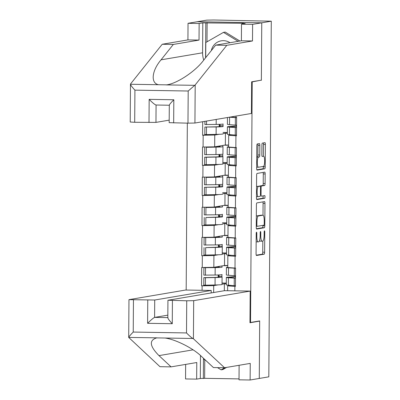 <?xml version="1.0" encoding="UTF-8"?>
<svg xmlns="http://www.w3.org/2000/svg" width="400" height="400" viewBox="0 0 400 400"><rect width="100%" height="100%" fill="white"/><g stroke="black" fill="none" stroke-linecap="round" stroke-linejoin="round"><path stroke-width="0.6" d="M256.52 232.16A1.33 0.3 90.9 0 0 256.21 233.54L256.07 253.675A1.895 0.425 90.9 0 0 256.47 255.5L264.18 254.195A1.895 0.425 90.9 0 0 264.625 252.225L264.765 232.09A1.33 0.3 90.9 0 0 264.485 230.815A1.33 0.3 90.9 0 0 264.165 232.19L264.145 234.8A6.07 1.365 90.9 0 1 262.735 241.095L262.095 241.205A6.07 1.365 90.9 0 1 262.04 241.205A6.07 1.365 90.9 0 1 260.77 235.37L260.785 232.765A1.33 0.3 90.9 0 0 260.51 231.49A1.33 0.3 90.9 0 0 260.19 232.865L260.17 235.47A6.07 1.365 90.9 0 1 258.76 241.77L258.12 241.875A6.07 1.365 90.9 0 1 258.06 241.88A6.07 1.365 90.9 0 1 256.795 236.045L256.81 233.44A1.33 0.3 90.9 0 0 256.535 232.16A1.33 0.3 90.9 0 0 256.52 232.16M259.84 145.425A1.895 0.425 90.9 0 0 259.44 143.6A1.895 0.425 90.9 0 0 259.425 143.605L257.265 143.97A1.895 0.425 90.9 0 0 256.825 145.935L256.67 168.3A1.895 0.425 90.9 0 0 257.065 170.125L264.78 168.82A1.895 0.425 90.9 0 0 265.22 166.85L265.375 144.49A1.895 0.425 90.9 0 0 264.98 142.665A1.895 0.425 90.9 0 0 264.96 142.665L262.355 143.105A1.895 0.425 90.9 0 0 261.91 145.075L261.845 154.645A1.895 0.425 90.9 0 0 262.24 156.47L263.555 156.25A5.075 1.14 90.9 0 1 263.6 156.245A5.075 1.14 90.9 0 1 264.66 161.23A5.075 1.14 90.9 0 1 263.48 166.39L258.415 167.245A5.075 1.14 90.9 0 1 258.37 167.25A5.075 1.14 90.9 0 1 257.31 162.265A5.075 1.14 90.9 0 1 258.485 157.105L259.33 156.965A1.895 0.425 90.9 0 0 259.77 154.995L259.84 145.425L257.955 145.395A1.895 0.425 90.9 0 0 257.785 143.88M261.355 80.345L261.76 22.81L271.295 21.195L268.815 376.835L259.275 378.45L259.675 320.915L250.53 322.465L252.21 81.895L260.32 80.33M256.855 202.91A1.895 0.425 90.9 0 0 256.41 204.875L256.255 227.24A1.895 0.425 90.9 0 0 256.655 229.06A1.895 0.425 90.9 0 0 256.67 229.06L264.365 227.755A1.895 0.425 90.9 0 0 264.805 225.79L264.965 203.425A1.895 0.425 90.9 0 0 264.565 201.605A1.895 0.425 90.9 0 0 264.55 201.605L256.855 202.91M256.86 199.595A1.895 0.425 90.9 0 1 256.46 197.77L256.62 175.405A1.895 0.425 90.9 0 1 257.06 173.44L264.755 172.135A1.895 0.425 90.9 0 1 264.775 172.135A1.895 0.425 90.9 0 1 265.17 173.96L265.1 183.53A1.895 0.425 90.9 0 1 264.66 185.495L261.54 186.025A1.895 0.425 90.9 0 0 261.1 187.99L261.055 194.34A1.895 0.425 90.9 0 0 261.45 196.165A1.895 0.425 90.9 0 0 261.47 196.165L264.72 195.615A1.33 0.3 90.9 0 1 264.73 195.61A1.33 0.3 90.9 0 1 265.01 196.915A1.33 0.3 90.9 0 1 264.7 198.265L256.875 199.59A1.895 0.425 90.9 0 1 256.86 199.595L256.875 199.59M219.195 126.645L219.21 124.355M227.355 132.575L223.085 132.505M218.985 156.765L219 154.47M219.055 146.82L219.06 146.075M227.145 162.695L222.875 162.625M218.775 186.88L218.79 184.59M218.845 176.94L218.85 176.195M226.935 192.815L222.665 192.745M218.565 217L218.58 214.71M218.63 207.06L218.64 206.315M226.725 222.935L222.455 222.865M218.355 247.12L218.37 244.83M218.42 237.175L218.425 236.435M226.515 253.055L222.245 252.985M251.645 81.885L252.21 81.895M187.34 123.15L186.175 290.04M250.53 322.465L249.965 322.455M206.52 134.58L202.6 135.245L214.755 135.04L219.155 134.295M202.6 135.245L202.695 121.715M236.06 116.065L236.05 117.45L236.615 117.46L236.49 135.8L235.925 135.79L235.84 147.57L236.405 147.58L236.28 165.92L235.715 165.91L235.63 177.69L236.195 177.7L236.07 196.04L235.505 196.03L235.42 207.81L235.985 207.815L235.855 226.16L235.29 226.15L235.21 237.925L235.775 237.935L235.645 256.28L235.08 256.27L235 268.045L235.565 268.055L235.435 286.4L234.87 286.39L234.84 290.84M202.085 290.3L202.115 285.85L213.705 285.635L218.1 284.89M205.47 285.18L202.115 285.85M201.55 285.84L201.68 267.5L202.245 267.51L202.325 255.73L213.915 255.515L218.31 254.775M205.68 255.06L202.325 255.73M201.76 255.72L201.89 237.38L202.455 237.39L202.535 225.61L214.125 225.4L218.52 224.655M205.89 224.94L202.535 225.61M201.97 225.605L202.1 207.26L202.665 207.27L202.745 195.495L214.335 195.28L218.735 194.535M206.1 194.82L202.745 195.495M202.18 195.485L202.31 177.14L202.875 177.15L202.955 165.375L214.545 165.16L218.945 164.415M206.31 164.7L202.955 165.375M202.39 165.365L202.52 147.025L203.085 147.03L203.165 135.255M231.62 134.77L228.69 135.27L235.925 135.79M235.84 147.57L228.605 147.045L228.69 135.27M223.08 133.63L225.43 133.235L225.345 145.01L214.675 146.82L214.755 135.04M227.35 133.265L225.43 133.235M228.62 145.065L225.345 145.01M203.085 147.03L214.675 146.82M231.41 164.89L228.48 165.39L235.715 165.91M235.63 177.69L228.395 177.165L228.48 165.39M222.87 163.75L225.22 163.35L225.135 175.13L214.465 176.935L214.545 165.16M227.14 163.385L225.22 163.35M228.41 175.185L225.135 175.13M202.875 177.15L214.465 176.935M231.2 195.01L228.27 195.505L235.505 196.03M235.42 207.81L228.185 207.285L228.27 195.505M222.66 193.87L225.01 193.47L224.925 205.25L214.255 207.055L214.335 195.28M226.93 193.505L225.01 193.47M228.2 205.3L224.925 205.25M202.665 207.27L214.255 207.055M230.99 225.13L228.055 225.625L235.29 226.15M235.21 237.925L227.975 237.405L228.055 225.625M222.45 223.99L224.8 223.59L224.715 235.37L214.045 237.175L214.125 225.4M226.72 223.62L224.8 223.59M227.99 235.42L224.715 235.37M202.455 237.39L214.045 237.175M230.78 255.25L227.845 255.745L235.08 256.27M235 268.045L227.765 267.525L227.845 255.745M222.24 254.11L224.59 253.71L224.505 265.485L213.835 267.295L213.915 255.515M226.51 253.74L224.59 253.71M227.78 265.54L224.505 265.485M202.245 267.51L213.835 267.295M218.14 277.24L218.16 274.95M218.21 267.295L218.215 266.55M226.305 283.175L222.035 283.105M230.57 285.37L227.635 285.865L234.87 286.39M227.605 290.72L227.635 285.865M222.025 284.225L224.375 283.83L224.33 290.71M213.705 285.635L213.66 292.52M226.3 283.86L224.375 283.83M203.765 60.08A21.74 21.165 80.4 0 1 202.595 52.79L202.805 22.865L199.145 23.485L188.04 23.3L197.185 21.75L261.76 22.81L261.36 80.155L251.645 81.8L251.425 113.465L194.93 123.035L187.975 123.16L188.2 91.015L195.195 84.92L226.795 45.32L252.495 40.965L252.61 24.36L261.76 22.81L197.185 21.75L206.725 20.135L213.72 20L271.295 21.195M230.33 117.035L236.05 117.45M259.555 240.525A6.07 1.365 90.9 0 0 260.155 241.175A6.07 1.365 90.9 0 0 260.21 241.17M256.24 255.19L262.3 254.165A1.895 0.425 90.9 0 0 262.74 252.195L262.82 241.07M263 215.225L263.08 203.395A1.895 0.425 90.9 0 0 262.91 201.88M256.425 228.75L262.485 227.725A1.895 0.425 90.9 0 0 262.925 225.76L262.93 225.35M256.87 225.05A1.33 0.3 90.9 0 0 257.145 226.33A1.33 0.3 90.9 0 0 257.16 226.33L263.915 225.185A1.33 0.3 90.9 0 0 264.225 223.805L264.245 221.06A6.07 1.365 90.9 0 0 262.975 215.22A6.07 1.365 90.9 0 0 262.915 215.225L258.3 216.01A6.07 1.365 90.9 0 0 256.89 222.305L256.87 225.05L256.27 225.04M261.15 215.195A6.07 1.365 90.9 0 0 261.09 215.19A6.07 1.365 90.9 0 0 261.035 215.195L262.915 215.225M256.335 216A6.07 1.365 90.9 0 1 256.415 215.975L261.035 215.195M259.45 186.26A1.895 0.425 90.9 0 1 259.66 185.995L262.78 185.465A1.895 0.425 90.9 0 0 263.22 183.495L263.285 173.925A1.895 0.425 90.9 0 0 263.115 172.41M256.63 199.285L262.82 198.235A1.33 0.3 90.9 0 0 263.105 197.345A1.33 0.3 90.9 0 0 263.035 195.9M258.3 186.575A5.075 1.14 90.9 0 0 257.125 191.73A5.075 1.14 90.9 0 0 258.185 196.715A5.075 1.14 90.9 0 0 258.23 196.71L260.015 196.41A1.895 0.425 90.9 0 0 260.455 194.44L260.5 188.095A1.895 0.425 90.9 0 0 260.105 186.27A1.895 0.425 90.9 0 0 260.085 186.27L256.54 186.545M258.24 186.24A1.895 0.425 90.9 0 0 258.22 186.24A1.895 0.425 90.9 0 0 258.205 186.24L260.085 186.27M256.54 186.52L258.205 186.24M256.745 157.05L257.45 156.935A1.895 0.425 90.9 0 0 257.89 154.965L257.955 145.395M263.41 156.24L263.49 144.455A1.895 0.425 90.9 0 0 263.325 142.945M256.835 169.815L262.895 168.79A1.895 0.425 90.9 0 0 263.335 166.82L263.34 166.41M227.765 267.235A15.845 0.645 0.4 0 0 226.82 267.345A15.845 0.645 0.4 0 0 226.415 267.485A15.845 0.645 0.4 0 0 228.52 267.825L235.565 268.255M230.08 267.69A12.945 0.53 0.4 0 0 231.035 267.78L235.565 268.135M235.23 275.695L235.22 276.615L228.025 277.15A15.845 0.645 0.4 0 0 226.755 277.285A15.845 0.645 0.4 0 0 226.345 277.43A15.845 0.645 0.4 0 0 228.455 277.765L235.495 278.2M235.505 276.86L230.62 277.22A12.945 0.53 0.4 0 0 229.575 277.335A12.945 0.53 0.4 0 0 229.245 277.45A12.945 0.53 0.4 0 0 230.965 277.725L235.495 278.08M222.075 277.065L222.025 284.485A15.845 0.645 -179.6 0 1 222.025 284.495A15.845 0.645 -179.6 0 1 215.055 284.98L215.105 277.545A15.845 0.645 0.4 0 0 222.075 277.06L221.91 276.4L219.015 276.38L219.18 277.035A12.945 0.53 0.4 0 1 219.18 277.04L219.18 277.035M219.015 276.38L219.025 274.91M219.075 266.405L219.25 267.09A12.945 0.53 -179.6 0 1 219.25 267.095A12.945 0.53 -179.6 0 1 213.55 267.495L203.895 267.695L215.175 267.605A15.845 0.645 -179.6 0 0 222.145 267.115A15.845 0.645 -179.6 0 0 222.145 267.11L221.85 265.935M218.865 266.44L218.86 267.22M218.81 274.92L218.79 277.165M221.91 276.4L221.925 274.645M222.075 277.06A15.845 0.645 0.4 0 0 222.075 277.055L222.025 284.495M215.105 277.545L205.45 277.745L205.4 285.18L215.055 284.98M205.4 285.18L203.775 285.07L203.83 277.635L205.45 277.745M219.18 277.04A12.945 0.53 0.4 0 1 213.48 277.44L203.83 277.635M235.44 285.63L234.21 285.65L234.26 278.22M226.345 277.43L226.295 284.86A15.845 0.645 0.4 0 0 228.4 285.2L234.21 285.65M227.775 265.74L223.43 265.67M222.035 283.025L226.305 283.095M235.51 275.69L234.28 275.71L234.33 268.275M226.415 267.485L226.36 274.92A15.845 0.645 0.4 0 0 228.47 275.255L234.28 275.71M203.895 267.695L203.845 275.125L215.12 275.035A15.845 0.645 0.4 0 0 222.095 274.55A15.845 0.645 0.4 0 0 222.095 274.545L222.095 274.55M205.47 275.235L205.52 267.805M235.22 276.615L235.505 276.625M227.975 237.115A15.845 0.645 0.4 0 0 227.03 237.225A15.845 0.645 0.4 0 0 226.625 237.365A15.845 0.645 0.4 0 0 228.735 237.705L235.775 238.135M230.29 237.57A12.945 0.53 0.4 0 0 231.245 237.66L235.775 238.015M235.44 245.575L235.43 246.495L228.235 247.03A15.845 0.645 0.4 0 0 226.965 247.165A15.845 0.645 0.4 0 0 226.555 247.31A15.845 0.645 0.4 0 0 228.665 247.645L235.705 248.08M235.715 246.74L230.83 247.105A12.945 0.53 0.4 0 0 229.785 247.215A12.945 0.53 0.4 0 0 229.455 247.33A12.945 0.53 0.4 0 0 231.175 247.605L235.705 247.96M222.125 246.28L219.225 246.26L219.39 246.915A12.945 0.53 0.4 0 0 219.39 246.915L219.39 246.915A12.945 0.53 0.4 0 1 213.69 247.32L205.66 247.625L215.315 247.43A15.845 0.645 0.4 0 0 222.29 246.94A15.845 0.645 0.4 0 0 222.285 246.935L222.135 244.525M219.225 246.26L219.235 244.79M219.285 236.285L219.46 236.97A12.945 0.53 -179.6 0 1 219.46 236.975A12.945 0.53 -179.6 0 1 213.76 237.375L204.105 237.575L215.385 237.485A15.845 0.645 -179.6 0 0 222.355 237A15.845 0.645 -179.6 0 1 222.355 237L222.06 235.815M219.075 236.325L219.07 237.105M219.02 244.8L219 247.045M222.285 246.95L222.235 254.365A15.845 0.645 -179.6 0 1 222.235 254.375A15.845 0.645 -179.6 0 1 215.265 254.86L205.61 255.06L205.66 247.625M205.61 255.06L203.985 254.95L204.04 247.515M235.65 255.515L234.42 255.535L234.47 248.1M226.555 247.31L226.505 254.745A15.845 0.645 0.4 0 0 228.61 255.08L234.42 255.535M227.99 235.62L223.64 235.55M222.245 252.905L226.515 252.975M235.72 245.57L234.49 245.59L234.54 238.155M226.625 237.365L226.575 244.8A15.845 0.645 0.4 0 0 228.68 245.135L234.49 245.59M204.105 237.575L204.055 245.01L215.335 244.92A15.845 0.645 0.4 0 0 222.305 244.43A15.845 0.645 0.4 0 0 222.305 244.425L222.305 244.43M205.68 245.115L205.73 237.685M235.43 246.495L235.715 246.505M228.185 206.995A15.845 0.645 0.4 0 0 227.245 207.105A15.845 0.645 0.4 0 0 226.835 207.245A15.845 0.645 0.4 0 0 228.945 207.585L235.985 208.015M230.5 207.45A12.945 0.53 0.4 0 0 231.455 207.545L235.985 207.895M235.65 215.455L235.64 216.375L228.45 216.915A15.845 0.645 0.4 0 0 227.175 217.05A15.845 0.645 0.4 0 0 226.765 217.19A15.845 0.645 0.4 0 0 228.875 217.53L235.915 217.96M235.925 216.62L231.04 216.985A12.945 0.53 0.4 0 0 229.995 217.095A12.945 0.53 0.4 0 0 229.665 217.21A12.945 0.53 0.4 0 0 231.385 217.485L235.915 217.84M222.335 216.16L219.435 216.14L219.6 216.795A12.945 0.53 0.4 0 0 219.6 216.795L219.6 216.795A12.945 0.53 0.4 0 1 213.9 217.2L205.87 217.51L215.525 217.31A15.845 0.645 0.4 0 0 222.5 216.82A15.845 0.645 0.4 0 0 222.495 216.815L222.345 214.405M219.435 216.14L219.445 214.675M219.495 206.17L219.67 206.855A12.945 0.53 -179.6 0 1 219.67 206.86A12.945 0.53 -179.6 0 1 213.97 207.255L205.94 207.565L215.595 207.365A15.845 0.645 -179.6 0 0 222.565 206.88A15.845 0.645 -179.6 0 1 222.565 206.88L222.275 205.7M219.285 206.205L219.28 206.985M219.23 214.685L219.21 216.925M222.445 224.255L222.445 224.25A15.845 0.645 -179.6 0 1 222.445 224.255A15.845 0.645 -179.6 0 1 215.475 224.74L205.82 224.94L205.87 217.51M205.82 224.94L204.195 224.83L204.25 217.4M235.865 225.395L234.63 225.415L234.68 217.98M226.765 217.19L226.715 224.625A15.845 0.645 0.4 0 0 228.82 224.96L234.63 225.415M228.2 205.5L223.85 205.43M222.455 222.785L226.725 222.855M235.93 215.45L234.7 215.47L234.75 208.035M226.835 207.245L226.785 214.68A15.845 0.645 0.4 0 0 228.89 215.02L234.7 215.47M204.32 207.455L204.265 214.89L215.545 214.8A15.845 0.645 0.4 0 0 222.515 214.31A15.845 0.645 0.4 0 0 222.515 214.305L222.515 214.31M205.89 215L205.94 207.565M235.64 216.375L235.925 216.385M228.4 176.875A15.845 0.645 0.4 0 0 227.455 176.985A15.845 0.645 0.4 0 0 227.045 177.13A15.845 0.645 0.4 0 0 229.155 177.465L236.195 177.895M230.71 177.335A12.945 0.53 0.4 0 0 231.665 177.425L236.195 177.775M235.86 185.335L235.85 186.26L228.66 186.795A15.845 0.645 0.4 0 0 227.385 186.93A15.845 0.645 0.4 0 0 226.975 187.07A15.845 0.645 0.4 0 0 229.085 187.41L236.125 187.84M236.135 186.5L231.25 186.865A12.945 0.53 0.4 0 0 230.205 186.975A12.945 0.53 0.4 0 0 229.875 187.09A12.945 0.53 0.4 0 0 231.595 187.365L236.125 187.72M222.545 186.04L219.645 186.02L219.81 186.675A12.945 0.53 0.4 0 0 219.81 186.675A12.945 0.53 0.4 0 1 214.115 187.08L204.46 187.28L215.735 187.19A15.845 0.645 0.4 0 0 222.71 186.7A15.845 0.645 0.4 0 0 222.705 186.695L222.555 184.285M219.645 186.02L219.655 184.555M219.705 176.05L219.88 176.735A12.945 0.53 -179.6 0 1 219.88 176.74A12.945 0.53 -179.6 0 1 214.18 177.135L206.15 177.445L215.805 177.245A15.845 0.645 -179.6 0 0 222.78 176.76A15.845 0.645 -179.6 0 1 222.78 176.76L222.485 175.58M219.5 176.085L219.49 176.865M219.44 184.565L219.425 186.81M222.655 194.135L222.655 194.13A15.845 0.645 -179.6 0 1 222.655 194.135A15.845 0.645 -179.6 0 1 215.685 194.625L206.03 194.82L206.08 187.39M206.03 194.82L204.405 194.71L204.46 187.28M236.075 195.275L234.84 195.295L234.89 187.86M226.975 187.07L226.925 194.505A15.845 0.645 0.4 0 0 229.03 194.84L234.84 195.295M228.41 175.38L224.065 175.31M222.665 192.665L226.935 192.735M236.14 185.33L234.91 185.35L234.96 177.92M227.045 177.13L226.995 184.56A15.845 0.645 0.4 0 0 229.1 184.9L234.91 185.35M204.53 177.335L204.475 184.77L215.755 184.68A15.845 0.645 0.4 0 0 222.725 184.19A15.845 0.645 0.4 0 0 222.725 184.185L222.775 176.765M206.1 184.88L206.15 177.445M235.85 186.26L236.135 186.265M228.61 146.755A15.845 0.645 0.4 0 0 227.665 146.865A15.845 0.645 0.4 0 0 227.255 147.01A15.845 0.645 0.4 0 0 229.365 147.345L236.405 147.78M230.92 147.215A12.945 0.53 0.4 0 0 231.875 147.305L236.405 147.655M236.07 155.215L236.065 156.14L228.87 156.675A15.845 0.645 0.4 0 0 227.595 156.81A15.845 0.645 0.4 0 0 227.185 156.95A15.845 0.645 0.4 0 0 229.295 157.29L236.335 157.72M236.345 156.38L231.46 156.745A12.945 0.53 0.4 0 0 230.42 156.855A12.945 0.53 0.4 0 0 230.085 156.97A12.945 0.53 0.4 0 0 231.805 157.25L236.335 157.6M222.92 156.59L222.865 164.01A15.845 0.645 -179.6 0 1 222.865 164.015A15.845 0.645 -179.6 0 1 215.895 164.505L215.945 157.07A15.845 0.645 0.4 0 0 222.92 156.585L222.755 155.92L219.855 155.9L220.02 156.555A12.945 0.53 0.4 0 1 220.02 156.565L220.02 156.555M219.855 155.9L219.865 154.435M219.915 145.93L220.09 146.615A12.945 0.53 -179.6 0 1 220.09 146.62A12.945 0.53 -179.6 0 1 214.39 147.02L206.36 147.325L216.015 147.125A15.845 0.645 -179.6 0 0 222.99 146.64A15.845 0.645 -179.6 0 0 222.985 146.635L222.695 145.46M219.71 145.965L219.7 146.745M219.65 154.445L219.635 156.69M222.755 155.92L222.765 154.165M222.92 156.585A15.845 0.645 0.4 0 0 222.92 156.575L222.865 164.015M215.945 157.07L206.29 157.27L206.24 164.7L215.895 164.505M206.24 164.7L204.615 164.595L204.67 157.16L206.29 157.27M220.02 156.565A12.945 0.53 0.4 0 1 214.325 156.96L204.67 157.16M236.285 165.155L235.05 165.175L235.1 157.74M227.185 156.95L227.135 164.385A15.845 0.645 0.4 0 0 229.24 164.72L235.05 165.175M228.62 145.265L224.275 145.19M222.875 162.545L227.145 162.615M236.355 155.21L235.12 155.23L235.17 147.8M227.255 147.01L227.205 154.44A15.845 0.645 0.4 0 0 229.31 154.78L235.12 155.23M204.74 147.215L204.685 154.65L215.965 154.56A15.845 0.645 0.4 0 0 222.935 154.075A15.845 0.645 0.4 0 0 222.935 154.065L222.985 146.645M206.31 154.76L206.36 147.325M236.065 156.14L236.345 156.145M231.13 117.095A12.945 0.53 0.4 0 0 232.085 117.185L236.615 117.54M236.28 125.095L236.275 126.02L229.08 126.555A15.845 0.645 0.4 0 0 227.805 126.69A15.845 0.645 0.4 0 0 227.395 126.835A15.845 0.645 0.4 0 0 229.505 127.17L236.545 127.6M236.555 126.26L231.67 126.625A12.945 0.53 0.4 0 0 230.63 126.735A12.945 0.53 0.4 0 0 230.295 126.855A12.945 0.53 0.4 0 0 232.015 127.13L236.545 127.48M222.965 125.8L220.065 125.78L220.23 126.44A12.945 0.53 0.4 0 0 220.23 126.44L220.23 126.44A12.945 0.53 0.4 0 1 214.535 126.84L204.88 127.04L216.155 126.95A15.845 0.645 0.4 0 0 223.13 126.465A15.845 0.645 0.4 0 0 223.13 126.455L222.975 124.045M220.065 125.78L220.075 124.315M219.86 124.325L219.845 126.57M223.075 133.895L223.075 133.89A15.845 0.645 -179.6 0 1 223.075 133.895A15.845 0.645 -179.6 0 1 216.105 134.385L206.45 134.585L206.5 127.15M206.45 134.585L204.825 134.475L204.88 127.04M236.495 135.035L235.26 135.055L235.31 127.625M227.395 126.835L227.345 134.265A15.845 0.645 0.4 0 0 229.45 134.605L235.26 135.055M223.085 132.43L227.355 132.5M229.325 117.205A15.845 0.645 0.4 0 0 229.575 117.225L236.615 117.66M236.565 125.09L235.33 125.115L235.38 117.68M227.46 117.52L227.415 124.325A15.845 0.645 0.4 0 0 229.52 124.66L235.33 125.115M204.92 121.34L204.895 124.53L216.175 124.44A15.845 0.645 0.4 0 0 223.145 123.955A15.845 0.645 0.4 0 0 223.145 123.945L223.145 123.955M206.52 124.64L206.545 121.065M236.275 126.02L236.555 126.025M226.62 367.395L222.87 369.55L221.13 369.845L217.515 367.635M205.865 360.515L203.6 359.13L203.605 358.41M224.88 367.69L221.13 369.845M229.965 42.72A12.56 12.23 -99.6 0 0 212.785 46.765A12.56 12.23 -99.6 0 0 211.355 50.57M205.705 57.65L205.81 42.5L223.485 32.365L225.225 32.07L239.895 41.035M223.485 32.365L238.155 41.33M193.425 338.77L192.95 338.48C191.48 337.695 189.335 335.845 186.51 332.935L186.735 300.79L193.69 300.66L193.425 338.77L224.545 367.75L250.245 363.395L250.13 380L259.275 378.45L259.675 321.11L249.96 322.755L250.185 291.09L193.69 300.66M224.545 367.75L213.44 367.565L201.345 356.31C193.34 348.32 175.22 339.22 164.925 338.02L156.725 337.885C148.875 340.24 149.63 346.15 158.99 355.615L171.08 366.87L196.78 362.52L196.66 379.125L200.32 378.505L200.48 355.52M250.13 380L239.02 379.82L239.12 365.28M211.195 292.935L211.215 290.45L185.61 290.03L128.965 299.65L154.72 300.02L154.6 317.395C153.45 317.89 151.115 319.865 147.605 323.315L147.765 300.15M211.215 290.45L154.72 300.02M204.77 359.845L204.64 378.33L239.025 378.895M204.64 378.33L200.32 378.505M185.655 364.4L185.555 378.94L196.66 379.125M133.455 299.915L133.23 332.06C130.455 334.88 128.945 336.665 128.705 337.425L159.97 366.69L171.08 366.87M156.995 337.84L128.705 337.425L128.85 337.71M250.185 291.09L224.58 290.67L168.085 300.24L186.735 300.79M258.64 321.09L259.675 321.11M167.83 315.155L154.6 317.395L167.815 317.615M203.475 358.29L203.335 378.55M172.425 300.555L172.265 323.72C168.965 320.16 167.535 318.125 167.965 317.615M199.145 23.485L199.03 40.09L173.33 44.44L161.055 59.825C151.745 70.745 150.475 83.13 158.495 84.72L130.47 84.26L130.62 83.86L130.47 84.26C130.7 85.255 132.185 87.215 134.92 90.14L134.695 122.285L130.205 122.025L130.47 84.235M173.33 44.44L162.225 44.26L187.92 39.905L188.04 23.3M130.62 83.86L162.225 44.26M199.03 40.09L187.92 39.905M187.975 123.16L169.175 122.665L169.3 105.14M242.145 24.07L242.15 23.51L243.455 23.29L205.815 22.915L205.575 57.815M242.15 23.51L245.165 23.56L241.505 24.18L252.61 24.36M202.805 22.865L205.815 22.915M252.495 40.965L241.39 40.785L241.505 24.18M226.795 45.32L215.69 45.135L241.39 40.785M158.495 84.72L166.695 84.855C177.005 83.565 195.275 71.46 203.41 60.52L215.69 45.135M149.005 122.52L149.165 99.355C152.63 102.89 154.935 104.775 156.08 105.015L155.96 122.395L134.695 122.285M155.96 122.395L169.195 120.15M166.32 84.92L194.715 85.315M207.125 22.69L206.99 41.825M169.445 105.235C169.02 105.005 170.48 103.18 173.83 99.76L173.665 122.925M169.3 105.24L156.08 105.015M256.195 236.035L256.795 236.045M260.19 232.755L260.785 232.765M260.17 235.36L260.77 235.37M264.165 232.08L264.765 232.09M262.74 252.195L264.625 252.225M262.3 254.165L264.18 254.195M256.215 233.43L256.81 233.44M263.08 203.395L264.965 203.425M262.925 225.76L264.805 225.79M262.485 227.725L264.365 227.755M257.145 226.33L256.265 226.315L257.135 226.325M256.415 215.975L258.3 216.01M256.29 222.295L256.89 222.305M263.285 173.925L265.17 173.96M263.22 183.495L265.1 183.53M262.78 185.465L264.66 185.495M259.66 185.995L261.54 186.025M260.5 187.98L261.1 187.99M260.46 194.33L261.055 194.34M262.82 198.235L264.7 198.265M257.89 154.965L259.77 154.995M257.45 156.935L259.33 156.965M256.745 157.08L258.485 157.105M263.49 144.455L265.375 144.49M263.335 166.82L265.22 166.85M262.895 168.79L264.78 168.82M230.615 277.695L230.62 277.22M228.4 285.2L228.455 277.765M228.47 275.255L228.52 267.825M215.12 275.035L215.175 267.605M215.265 254.86L215.315 247.43M230.825 247.575L230.83 247.105M228.61 255.08L228.665 247.645M228.68 245.135L228.735 237.705M215.335 244.92L215.385 237.485M215.475 224.74L215.525 217.31M231.035 217.455L231.04 216.985M228.82 224.96L228.875 217.53M228.89 215.02L228.945 207.585M215.545 214.8L215.595 207.365M215.685 194.625L215.735 187.19M231.245 187.34L231.25 186.865M229.03 194.84L229.085 187.41M229.1 184.9L229.155 177.465M215.755 184.68L215.805 177.245M231.455 157.22L231.46 156.745M229.24 164.72L229.295 157.29M229.31 154.78L229.365 147.345M215.965 154.56L216.015 147.125M216.105 134.385L216.155 126.95M231.665 127.1L231.67 126.625M229.45 134.605L229.505 127.17M229.52 124.66L229.575 117.225M216.175 124.44L216.21 119.43M192.95 338.48L164.925 338.02M133.23 332.06L186.51 332.935M172.265 323.72L147.605 323.315M193.075 349.84L158.99 355.615M188.2 91.015L134.92 90.14M149.165 99.355L173.83 99.76M195.195 84.92L194.93 123.035M202.595 52.79L161.055 59.825M256.18 241.85L258.06 241.88M260.155 241.175L262.04 241.205M261.09 215.19L262.975 215.22M256.47 196.685L258.185 196.715M258.22 186.24L260.105 186.27M256.675 167.22L258.37 167.25M222.235 254.375L222.29 246.94M222.725 184.19L222.78 176.76M222.935 154.075L222.99 146.64M167.935 300.29L167.815 317.815M128.705 337.445L128.965 299.65"/></g></svg>
